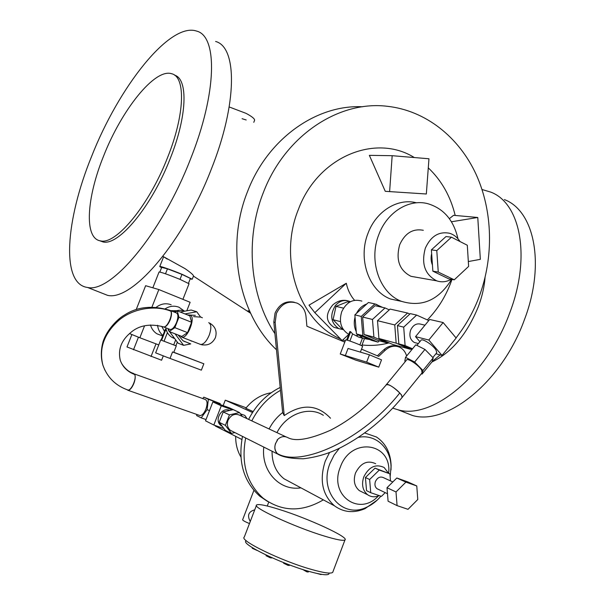 <?xml version="1.0" encoding="UTF-8"?>
<svg xmlns="http://www.w3.org/2000/svg" width="605" height="605" viewBox="0 0 605 605"><rect width="100%" height="100%" fill="white"/><g stroke="black" fill="none" stroke-linecap="round" stroke-linejoin="round"><path stroke-width="0.91" d="M392.781 408.163L398.06 409.797C431.887 420.059 487.229 375.44 509.781 312.755C531.281 256.754 520.398 203.076 490.723 192.095L482.049 189.524M504.389 199.582C534.359 210.774 545.657 264.256 524.391 319.773C502.112 381.921 446.687 425.905 412.489 415.484L401.75 411.249M485.066 277.476C484.325 286.906 482.102 296.594 478.396 306.531C467.09 334.179 451.587 352.67 431.879 362.009M416.369 277.264L410.961 276.311C399.353 270.322 395.609 259.772 399.716 244.67C405.048 233.107 412.92 228.319 423.334 230.308M460.012 241.546C457.335 237.334 453.833 234.566 449.492 233.25C438.875 231.216 430.82 236.184 425.338 248.148C421.08 263.772 424.869 274.67 436.697 280.841C441.605 282.505 446.46 281.99 451.262 279.298M401.811 301.449L390.648 299.044C369.027 291.255 357.57 259.008 368.074 233.122C376.219 211.054 397.901 197.827 416.49 202.804M457.962 238.763C453.712 220.175 443.669 208.475 427.826 203.688C409.063 198.614 387.132 212.052 378.866 234.475C368.226 260.755 379.743 293.486 401.554 301.351C421.98 307.499 438.67 300.163 451.632 279.366M416.694 343.111L414.364 342.498C410.22 339.934 408.965 335.828 410.598 330.186C413.139 324.862 416.739 322.911 421.39 324.333L424.975 325.18M340.26 353.97L345.644 339.897L347.421 340.237C351.808 341.515 362.72 345.886 362.599 346.317L362.577 346.37M345.342 355.566L340.252 354.008L355.808 360.149L378.753 367.144L366.653 362.138L369.443 354.802L348.056 348.457L345.342 355.566L366.653 362.138M354.56 300.307C350.439 295.52 347.686 289.825 346.302 283.246L314.827 312.687L342.135 340.57L348.767 334.384C341.069 329.528 338.709 321.996 341.696 311.787C346.385 302.099 353.116 298.545 361.896 301.108M374.918 303.937L368.43 302.485L366.774 303.997C362.357 305.54 358.939 308.656 356.519 313.337L354.848 314.857L356.436 333.899L371.5 340.328L377.974 342.112L362.834 335.639L361.245 316.43L374.918 303.937L382.617 307.393M378.42 305.51L376.174 304.3L372.188 303.324M347.429 300.693C342.15 299.588 337.242 301.025 332.69 305.011C325.248 314.139 325.649 321.573 333.899 327.313L337.84 328.379M350.355 301.744L349.478 301.328C344.215 299.452 339.496 300.889 335.314 305.638C329.634 315.258 330.799 322.926 338.785 328.636L343.375 329.664M468.33 261.549L480.332 259.341L477.776 217.482L453.561 215.312L449.364 218.655M385.264 191.316L426.336 193.993L428.96 158.767L392.169 155.697L369.36 155.341L385.264 191.316L426.336 193.993M427.349 319.924C437.498 309.488 445.295 297.131 450.733 282.845L451.965 279.419M455.202 215.463C450.536 196.315 441.559 180.449 428.28 167.857M414.342 157.55C375.372 133.191 317.754 156.748 298.356 209.534C277.831 259.674 299.543 321.868 340.57 338.974M329.12 573.404L328.87 574.062C327.146 575.521 320.491 574.621 308.913 571.377C280.826 563.58 240.805 544.008 245.978 540.961L246.114 540.59M271.751 557.931L270.276 557.787L266.049 555.715L266.283 555.11M289.326 565.448L287.882 565.304L283.601 563.202L283.79 562.695M321.096 574.584L317.247 573.517M308.278 571.99L306.886 571.861L302.674 569.479M257.261 550.52L252.255 548.296L252.474 547.729M324.182 536.007C336.38 539.713 343.315 541.021 344.971 539.932C349.342 537.308 307.711 518.22 279.003 509.357C266.018 505.304 258.554 503.836 256.603 504.963C251.499 507.103 294.499 527.061 324.182 536.007M332.969 571.687L332.705 572.383C330.882 573.895 323.819 572.912 311.499 569.441C281.537 561.077 238.778 540.242 244.276 537.089L256.422 505.44M163.274 326.821L163.864 327.04C166.057 326.919 168.167 324.514 170.202 319.826C172.024 314.524 171.933 311.363 169.945 310.335L170.769 311.159C155.977 305.064 133.955 308.005 119.518 319.758C104.226 333.105 98.683 348.253 102.903 365.201L104.907 370.222M170.459 310.562L176.221 312.861C178.316 313.798 178.445 316.967 176.607 322.352C174.58 327.025 172.463 329.415 170.255 329.528L169.634 329.286M134.431 373.966L205.072 399.406C207.409 400.412 207.689 403.648 205.904 409.124C204.104 413.328 202.123 415.469 199.96 415.552L199.272 415.31M127.005 389.696L128.041 390.308C130.03 390.134 131.966 387.873 133.834 383.517C135.187 379.872 135.543 376.998 134.892 374.903L133.448 373.398C129.152 372.158 125.273 368.959 121.809 363.786M232.577 431.425L230.346 430.306C227.457 427.788 226.686 424.468 228.024 420.346C231.133 414.599 235.239 412.988 240.351 415.522L285.863 436.802M402.06 397.53L401.637 395.08L399.739 393.008C393.159 386.64 388.652 383.933 386.217 384.886C369.504 404.715 350.908 419.84 330.413 430.276C309.662 439.396 295.421 441.824 287.7 437.559C283.919 435.721 280.365 436.568 277.029 440.115L277.415 440.274L275.547 443.45C274.103 447.919 274.897 451.496 277.937 454.181L281.28 455.573M422.048 372.899L421.67 370.169C418.72 364.996 406.953 357.313 406.431 360.187L386.474 384.508M401.486 395.239L401.387 395.088C398.294 390.036 386.557 382.163 386.187 384.856L386.164 384.939M416.875 345.357L420.846 340.524C421.488 337.522 433.271 345.047 436.114 350.318L436.749 352.73L436.409 353.154M222.285 426.389L221.082 425.655C213.845 420.77 221.279 406.878 229.295 410.266L229.734 410.44M240.435 413.843L244.821 415.416L247.067 418.66M253.124 411.566L245.789 408.262C252.829 399.61 261.307 394.437 271.206 392.758M378.322 489.339L377.013 488.704C374.979 486.995 374.45 484.597 375.425 481.519C377.528 477.421 380.265 476.158 383.638 477.731L392.811 481.966M362.569 492.236L359.34 490.632C354.394 486.397 353.108 480.529 355.498 473.027C360.64 463.014 367.364 459.906 375.667 463.71M388.531 473.216L384.099 467.476C375.735 463.642 368.952 466.795 363.764 476.929C361.351 484.529 362.629 490.458 367.613 494.731C371.099 497.128 374.971 497.416 379.229 495.608M388.644 473.269C392.259 442.52 350.9 436.356 340.297 467.211C328.628 494.973 359.226 517.093 378.344 495.971M390.149 476.68L391.027 467.007C390.921 447.972 375.546 433.656 358.289 437.4M339.45 448.192L334.066 455.149L330.096 463.143C318.26 491.442 342.619 519.476 366.796 507.149C372.151 504.714 376.839 501.053 380.878 496.168M390.996 469.964L391.117 465.381C390.535 452.653 385.635 443.193 376.423 436.992L364.694 432.961M329.551 452.51L325.248 461.154C319.206 479.977 322.284 494.867 334.474 505.825C343.617 512.443 353.781 513.388 364.974 508.684L377.217 500.101M276.961 432.643C286.271 413.896 308.921 405.758 323.35 415.302M377.354 355.8L383.857 349.728C388.024 346.052 392.418 344.941 397.054 346.385M406.636 355.982C405.38 351.785 402.998 348.851 399.489 347.172C394.596 345.205 389.885 346.196 385.355 350.151L378.7 356.368L361.518 349.153M344.789 342.127L306.901 326.224L306.115 317.633C305.684 310.811 302.734 305.994 297.274 303.196C288.222 300.277 281.264 303.687 276.417 313.42L275.162 322.435L273.815 322.049L275.071 313.05C279.351 304.103 285.749 300.496 294.257 302.235M269.089 428.96C272.515 422.373 277.037 416.905 282.656 412.557L284.229 415.59C301.91 403.505 317.345 404.382 330.527 418.236M282.656 412.557L280.47 390.331C268.257 397.266 258.698 407.452 251.801 420.876M248.602 419.386C256.134 404.828 266.661 394.18 280.191 387.434M200.058 344.298L202.569 344.956M180.222 335.828L181.961 337.235C187.845 338.709 196.088 316.445 190.129 315.205L188.427 315.303M191.634 341.182L190.174 340.471M185.198 341.825L183.005 340.759L178.12 335.011M187.497 314.933L195.347 315.326M202.38 317.784L201.034 317.141L193.577 316.634M183.005 340.759L190.59 343.859M174.096 338.399L171.85 337.295C168.515 335.125 166.488 331.956 165.778 327.781M173.696 311.847C177.333 310.017 180.963 309.783 184.585 311.159M166.753 331.26L165.808 329.581L161.603 340.305L176.289 345.924L175.858 345.757L177.318 342.112M176.289 345.924L173.764 352.375L172.546 351.944L170.013 358.417L166.564 357.147L155.644 352.859L160.711 339.957M175.858 345.757L164.031 341.235L167.419 332.614M164.5 331.404L161.739 326.329M170.686 310.652L176.539 310.728M165.808 329.581L165.294 329.392L161.081 340.101L160.711 339.95L164.031 341.235M184.359 311.068L178.944 307.211C174.24 305.464 169.642 306.001 165.15 308.837M161.936 335.707L156.892 333.779C153.708 331.721 151.568 328.78 150.486 324.953M152.831 287.806L159.062 272C161.081 272.084 168.145 274.572 180.237 279.465L189.032 283.745M193.487 276.046L193.524 275.948C193.358 274.882 190.537 272.439 185.062 268.643L163.66 256.777M190.174 278.943L192.239 279.23L182.725 274.594C172.44 270.246 159.16 265.618 159.758 266.563L161.558 267.72M276.5 349.796C238.816 314.653 225.287 246.583 247.604 191.414C267.675 138.704 316.528 104.4 362.546 106.775M456.034 337.9C465.752 325.528 473.481 311.741 479.213 296.541C493.869 257.148 492.962 211.311 476.006 174.149C458.892 137.176 425.784 110.549 387.412 106.306C338.8 100.211 284.879 135.694 263.304 192.67C244.738 239.308 249.91 295.709 274.912 333.642L273.815 322.049M229.197 106.956L246.069 113.362C251.786 116.41 254.637 118.686 254.614 120.198L254.523 120.433M246.197 119.979L242.076 118.701M190.386 159.387C217.112 92.746 217.694 36.224 196.693 31.112C169.755 21.689 118.603 87.354 91.537 156.582C65.597 220.023 60.674 284.146 87.581 287.466C110.874 293.312 161.618 233.734 190.386 159.387M215.607 41.465C237.296 47.031 237.591 103.447 211.221 169.392C182.876 242.983 131.671 301.524 107.554 295.338L100.127 292.412M167.547 157.595C184.956 114.36 185.818 76.79 171.654 73.734C154.751 68.078 121.544 110.087 103.644 155.924C86.568 197.782 83.868 238.582 100.513 240.881C115.88 245.048 148.913 205.617 167.547 157.595M174.505 75.126C188.299 78.847 187.278 116.16 170.111 158.812C151.515 206.774 118.436 246.122 102.994 241.924L99.515 240.669M249.525 310.947L247.967 310.804L250.523 313.103M432.25 361.48L440.115 354.923M342.801 339.95L345.251 340.918M362.032 344.963C371.13 345.977 380.144 345.274 389.083 342.876M280.47 390.331L274.912 333.642M188.48 283.238L190.371 278.436L181.969 274.405L167.456 268.832L161.679 267.41L159.864 272.023M144.542 325.861L139.861 337.756L158.76 344.918M186.786 310.826L190.129 302.288L158.843 289.553L151.946 307.083M156.332 307.219C161.021 303.702 165.959 302.878 171.154 304.769M136.178 309.654L145.631 285.704L158.843 289.553M139.861 337.756L129.515 333.582M163.289 355.906L161.588 360.232L126.997 346.96L131.898 334.542M138.454 337.189L133.493 349.781M156.544 344.079L155.999 343.874L151.031 356.511M155.999 343.874L155.092 343.534M157.557 325.256C158.079 329.468 159.856 332.886 162.889 335.51M170.013 358.417L201.352 370.154L203.84 363.779L172.546 351.944M173.801 352.276L203.84 363.779M183.761 341.19L184.139 341.19M190.756 343.92L183.61 345.334L175.057 333.824M184.979 313.927L196.746 311.764L200.505 316.944M168.47 328.833L168.114 329.755L168.772 329.997M180.222 312.021L191.165 310.025L196.746 311.764M169.559 331.691L178.157 343.239L183.61 345.334M168.114 329.755L169.007 330.95M169.15 331.532L181.81 336.448L187.565 332.637L191.619 322.276L189.864 315.878L177.265 310.841L178.936 317.239L174.853 327.66L169.15 331.532L168.485 328.84M175.042 312.392L177.265 310.841M191.619 322.276L178.936 317.239M187.565 332.637L174.853 327.66M263.772 447.072C260.997 471.333 279.797 491.283 300.935 487.842M245.675 437.99C240.926 463.271 246.711 483.312 263.031 498.112C281.665 511.875 301.774 512.458 323.35 499.859M267.69 501.53L259.817 496.229C243.558 481.482 237.788 461.547 242.499 436.402M291.769 482.926L283.957 478.744C275.948 472.218 271.978 463.052 272.061 451.232M275.162 322.435L284.229 415.59M275.124 322.442L273.778 322.057M389.923 473.844L375.039 468.134L365.428 477.511L366.532 490.647L370.736 492.704L369.64 479.5L379.29 470.062L389.923 473.844L390.482 480.884M385.196 492.636L381.437 496.357L370.736 492.704M375.039 468.134L379.29 470.062M365.428 477.511L369.64 479.5M405.91 482.124L416.769 485.966L417.783 499.511L408.004 509.327L397.084 505.621L396.003 491.963L405.91 482.124L396.82 478.003L387.003 487.706L396.003 491.963M396.82 478.003L407.604 481.83L416.769 485.966M387.003 487.706L388.085 501.212L397.084 505.621M240.873 456.941C237.326 450.854 235.595 443.987 235.678 436.341M246.174 407.778L225.272 400.177L223.162 405.615M252.512 412.512L225.272 400.177M215.418 425.58L215.267 425.98L241.871 439.487M232.396 409.827L221.271 405.819L213.822 425.028L223.91 428.544M238.279 411.997L237.704 411.733M213.822 425.028L205.526 420.823L212.877 401.909L229.726 407.974L238.302 411.952M221.271 405.819L212.877 401.909M234.869 432.575L231.42 433.407L225.378 425.36L229.431 414.894L239.482 412.557L242.378 416.474M239.482 412.557L233.19 409.645L223.215 411.945L219.207 422.298L225.204 430.261L231.42 433.407M219.207 422.298L225.378 425.36M223.215 411.945L229.431 414.894M433.21 357.895L424.944 349.433L415.801 344.82L405.531 357.328L414.629 362.047L422.955 370.494L433.21 357.895L432.22 361.593L422.071 374.087L421.375 373.724M424.944 349.433L414.629 362.047M422.955 370.494L422.071 374.087M405.32 361.54L404.821 361.034L405.531 357.328M277.415 440.274C274.065 445.121 274.027 449.553 277.302 453.561L281.106 455.505M202.766 398.582L203.779 397.167L208.385 399.308L207.107 409.706L201.178 417.858L196.625 415.559L196.769 414.433M220.137 404.526L220.25 403.588L208.385 399.308M220.25 403.588L203.779 397.167M209.512 410.561L207.107 409.706M206.018 419.552L201.178 417.858M127.345 389.817L127.973 390.036C131.179 390.754 136.488 379.154 134.892 374.903M163.032 326.745L163.675 326.95C167.267 327.691 173.083 314.744 170.769 311.159M249.464 523.575C244.859 521.654 242.582 520.368 242.635 519.725L253.911 490.375M254.743 509.818C248.466 511.626 246.976 515.513 250.273 521.472M167.456 268.832L165.498 273.793M181.969 274.405L180.01 279.374M346.302 283.246L308.996 305.162L314.827 312.687M392.169 155.697L389.62 191.596M342.763 328.704L341.5 328.364L333.075 319.705L340.433 321.618M333.075 319.705L336.009 306.364L343.511 308.157M336.009 306.364L347.338 301.819L349.38 302.288M358.296 334.694L362.917 338.308L369.67 339.549M355.044 317.194C353.706 322.352 354.106 327.146 356.247 331.57M366.774 303.997L356.519 313.337M358.614 335.057L355.914 335.624M362.917 338.308L358.924 337.204L352.602 333.922L350.643 331.721L347.421 340.237M349.887 341.038L352.602 333.922M350.643 331.721L349.864 331.51L346.62 340.002L347.391 340.222M361.729 345.773L364.346 338.891M369.443 354.802L381.521 359.854L378.753 367.144M415.537 336.645L429.671 319.47L443.132 322.533L456.14 338.029L442.021 355.438L428.816 340.025L415.537 336.645L419.885 341.689M435.895 353.781L442.021 355.438M428.816 340.025L443.132 322.533M379.373 340.812L377.974 342.112M385.022 307.93L375.062 305.684L362.637 317.035L364.074 334.489L377.838 340.388L387.775 343.103L373.905 337.144L372.476 319.455L385.022 307.93L389.28 309.843M356.436 333.899L362.834 335.639M354.848 314.857L361.245 316.43M388.357 342.559L387.775 343.103M364.074 334.489L373.905 337.144M362.637 317.035L372.476 319.455M410.598 348.964L410.288 349.259L396.162 343.164L394.762 324.938L407.589 313.027L409.842 314.048M394.762 324.938L377.497 320.695L390.112 309.079L407.589 313.027M377.497 320.695L378.919 338.505L392.849 344.495L410.288 349.259M378.919 338.505L396.162 343.164M412.534 348.79L405.1 345.576L403.709 327.139L397.424 325.596L410.288 313.64L416.648 315.076L428.771 320.567M397.424 325.596L398.824 343.882L405.1 345.576M398.824 343.882L411.922 349.539M403.709 327.139L416.648 315.076M477.776 217.482L451.443 221.77M432.446 265.081C430.964 261.511 430.7 257.707 431.652 253.684M451.451 237.19L467.302 245.244L468.633 266.404L454.257 279.812L438.254 272.068L436.787 250.606L451.451 237.19L445.983 236.555L431.388 249.873L436.787 250.606M431.388 249.873L432.87 271.184L448.812 278.882L454.257 279.812M432.87 271.184L438.254 272.068M385.355 350.151L383.857 349.728M208.725 322.654C211.357 324.242 211.523 328.409 209.232 335.155C206.57 341.28 203.711 344.389 200.671 344.479L200.247 344.374M277.302 453.561C301.335 467.816 363.476 439.298 399.739 393.008M163.675 326.95C149.942 323.282 138.787 325.293 130.219 332.984C121.159 340.713 117.839 349.819 120.282 360.3C122.739 367.076 127.564 371.818 134.756 374.533M360.391 352.118L362.599 346.317M338.785 328.636L333.899 327.313M328.87 574.062L329.249 573.079M289.303 565.493L289.53 564.904M308.263 572.035L308.55 571.271M267.259 506.014L268.726 502.18M332.705 572.383L344.971 539.932M128.041 390.308L199.96 415.552M391.027 467.007L391.117 465.381M181.961 337.235L200.671 344.479C207.386 346.083 212.295 343.821 215.388 337.696C217.248 331.472 215.41 326.639 209.867 323.199M174.467 338.278L171.85 337.295M173.696 344.933L175.669 339.897M182.907 299.354L189.055 283.685M192.239 279.23L193.524 275.948M253.782 122.323L254.614 120.198M102.994 241.924L100.513 240.881M107.554 295.338L87.581 287.466M162.949 256.316L167.282 259.129M193.456 276.13L250.583 313.231M159.78 266.502L163.622 256.754M156.892 333.779L162.7 335.994M259.817 496.229L263.031 498.112M334.474 505.825L283.957 478.744M366.796 507.149L364.974 508.684M367.613 494.731L359.34 490.632M387.487 493.74L377.013 488.704M222.133 426.185L221.082 425.655M432.855 357.525L436.749 352.73M402.363 397.114L422.366 372.506M277.937 454.181L230.346 430.306M278.519 454.521C283.352 457.221 291.58 458.643 303.196 458.779C316.967 457.198 329.869 453.266 341.893 446.989C364.739 435.003 384.886 418.403 402.348 397.175M170.255 329.528L163.864 327.04M127.973 390.036C115.593 385.657 107.236 377.384 102.903 365.201C100.755 357.767 100.801 349.962 103.016 341.795C107.085 329.075 118.497 318.26 124.524 315.008C137.161 306.78 152.15 305.185 169.491 310.221M359.899 344.918L362.463 338.18M418.365 343.549L414.364 342.498M401.554 301.351L390.648 299.044M436.697 280.841L410.961 276.311M412.489 415.484L398.06 409.797"/></g></svg>
